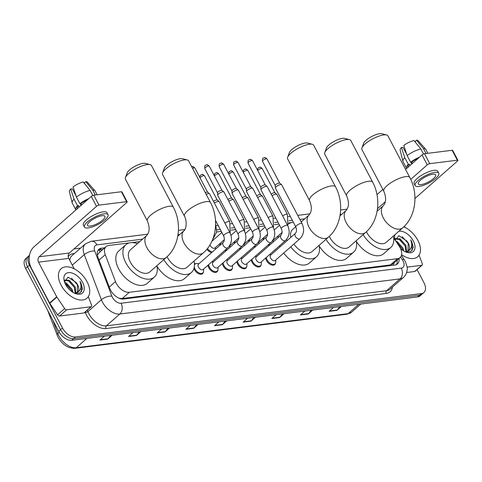 <?xml version="1.0" encoding="UTF-8"?>
<svg xmlns="http://www.w3.org/2000/svg" width="482" height="482" viewBox="0 0 482 482"><rect width="100%" height="100%" fill="white"/><g stroke="black" fill="none" stroke-linecap="round" stroke-linejoin="round"><path stroke-width="0.72" d="M220.069 245.199A6.272 3.748 -131.3 0 1 219.696 243.772M234.499 243.392A6.272 3.748 -131.3 0 1 234.119 241.964M248.929 241.578A6.272 3.748 -131.3 0 1 248.549 240.157M263.353 239.771A6.272 3.748 -131.3 0 1 262.979 238.349M217.846 270.221A6.272 3.748 -131.3 0 1 217.027 271.818A6.272 3.748 -131.3 0 1 208.718 267.63A6.272 3.748 -131.3 0 1 207.923 265.287M232.276 268.414A6.272 3.748 -131.3 0 1 231.456 270.01A6.272 3.748 -131.3 0 1 223.142 265.823A6.272 3.748 -131.3 0 1 222.353 263.479M246.7 266.606A6.272 3.748 -131.3 0 1 245.88 268.197A6.272 3.748 -131.3 0 1 237.572 264.009A6.272 3.748 -131.3 0 1 236.776 261.666M261.13 264.799A6.272 3.748 -131.3 0 1 260.31 266.389A6.272 3.748 -131.3 0 1 252.002 262.202A6.272 3.748 -131.3 0 1 251.206 259.858M203.416 272.035A6.272 3.748 -131.3 0 1 202.597 273.625A6.272 3.748 -131.3 0 1 194.288 269.438A6.272 3.748 -131.3 0 1 193.909 268.613M194.433 264.106A6.272 3.748 -131.3 0 1 195.993 263.594M275.559 262.985A6.272 3.748 -131.3 0 1 274.74 264.582A6.272 3.748 -131.3 0 1 266.425 260.394A6.272 3.748 -131.3 0 1 265.636 258.051M129.531 242.88L108.643 245.501A11.761 7.031 48.7 0 0 106.082 246.597A11.761 7.031 48.7 0 0 105.257 254.671L115.481 281.608A11.761 7.031 48.7 0 0 116.27 283.35A11.761 7.031 48.7 0 0 129.297 292.297L397.529 258.665A11.761 7.031 48.7 0 0 400.084 257.569A11.761 7.031 48.7 0 0 399.108 246.049L393.673 238.012M400.084 257.569L393.005 263.799A11.761 7.031 -131.3 0 1 392.908 263.883L393.041 263.865A3.922 2.344 48.7 0 0 394.397 262.576M106.082 246.597L98.991 252.839L97.629 254.821M119.06 298.213L122.199 298.539L390.432 264.913L392.908 263.883M301.985 221.262L300.889 221.395M291.724 222.545L288.802 222.913M278.982 224.142L274.372 224.72M264.558 225.956L259.943 226.528M250.128 227.763L245.519 228.341M235.698 229.571L231.089 230.149M221.274 231.378L216.659 231.956M139.786 241.596L131.592 242.621M211.64 252.616A6.272 3.748 -131.3 0 1 206.886 249.236M226.07 250.809A6.272 3.748 -131.3 0 1 224.859 250.387M240.494 248.995A6.272 3.748 -131.3 0 1 239.283 248.579M254.924 247.188A6.272 3.748 -131.3 0 1 253.713 246.772M269.354 245.38A6.272 3.748 -131.3 0 1 268.143 244.958M104.727 247.79L101.389 248.212A11.761 7.031 48.7 0 0 98.834 249.308A11.761 7.031 48.7 0 0 98.003 257.382L109.763 288.357A11.761 7.031 48.7 0 0 110.553 290.098A11.761 7.031 48.7 0 0 123.579 299.045L394.945 265.028A11.761 7.031 48.7 0 0 397.499 263.925A11.761 7.031 48.7 0 0 399.03 258.497M29.456 265.124A11.761 7.031 -131.3 0 1 29.498 255.315L27.613 256.978A11.761 7.031 -131.3 0 0 27.57 266.787A11.761 7.031 -131.3 0 1 27.613 256.978L25.721 258.635A11.761 7.031 -131.3 0 0 25.679 268.45L27.57 266.787L60.581 329.67L27.57 266.787L29.456 265.124L62.473 328.013L60.581 329.67A11.761 7.031 -131.3 0 0 73.607 338.623A11.761 7.031 -131.3 0 1 60.581 329.67L58.696 331.333L25.679 268.45M417.075 269.595L423.949 282.693A11.761 7.031 -131.3 0 1 423.907 292.502A11.761 7.031 -131.3 0 1 421.346 293.598L75.499 336.96A11.761 7.031 -131.3 0 1 62.473 328.013M73.957 248.965L80.536 248.14M423.907 292.502L420.129 295.821A11.761 7.031 -131.3 0 1 417.575 296.924L419.461 295.261L73.607 338.623L419.461 295.261A11.761 7.031 -131.3 0 0 422.015 294.165A11.761 7.031 -131.3 0 1 419.461 295.261L421.346 293.598M397.144 260.16A11.761 7.031 -131.3 0 1 396.433 264.612M98.015 250.279A11.761 7.031 -131.3 0 1 99.503 249.869L102.841 249.453M339.822 306.673L337.219 310.04A3.139 2.332 82.9 0 1 336.912 310.372L341.334 306.48M333.526 307.462L329.098 311.348L336.912 310.372M311.179 310.263L308.57 313.631A3.139 2.332 82.9 0 1 308.263 313.963L312.691 310.071M304.877 311.053L300.455 314.945L308.263 313.963M282.53 313.854L279.928 317.228A3.139 2.332 82.9 0 1 279.62 317.554L284.043 313.662M276.228 314.644L271.806 318.536L279.62 317.554M253.881 317.445L251.279 320.819A3.139 2.332 82.9 0 1 250.971 321.145L255.394 317.252M247.579 318.234L243.157 322.127L250.971 321.145M110.643 335.4L108.04 338.774A3.139 2.332 82.9 0 1 107.733 339.105L112.155 335.213M104.341 336.195L99.919 340.081L107.733 339.105M139.292 331.809L136.689 335.183A3.139 2.332 82.9 0 1 136.382 335.514L140.804 331.622M132.99 332.598L128.567 336.49L136.382 335.514M167.941 328.218L165.338 331.592A3.139 2.332 82.9 0 1 165.031 331.923L169.453 328.031M161.639 329.007L157.216 332.899L165.031 331.923M196.59 324.627L193.981 328.001A3.139 2.332 82.9 0 1 193.674 328.326L198.102 324.44M190.288 325.416L185.865 329.308L193.674 328.326M225.233 321.036L222.63 324.41A3.139 2.332 82.9 0 1 222.323 324.735L226.745 320.849M218.936 321.825L214.508 325.718L222.323 324.735M417.575 296.924L71.722 340.28A11.761 7.031 -131.3 0 1 58.696 331.333M87.097 281.795A19.605 11.719 -131.3 0 1 87.025 298.147A19.605 11.719 -131.3 0 1 61.051 285.061A19.605 11.719 -131.3 0 1 61.124 268.709A19.605 11.719 -131.3 0 1 87.097 281.795M75.186 293.164L74.457 287.537L68.613 280.988L64.455 280.319M75.758 293.056L75.204 286.874L69.36 280.325L64.498 280.054M72.035 291.785L71.457 290.17L65.028 283.344M73.059 292.441L72.204 289.513L66.359 282.964L64.606 282.271M76.078 282.47A8.863 5.296 -131.3 0 1 77.602 284.766A8.863 5.296 -131.3 0 1 77.566 292.158A8.863 5.296 -131.3 0 1 77.204 292.435L77.451 284.898L76.078 282.47L68.107 277.156L64.468 281.837M74.517 293.207L77.204 292.435C80.488 290.839 81.621 287.802 80.596 283.32L79.94 281.337L81.012 283.115L82.561 288.845L80.108 293.026L74.716 293.297M65.582 284.494A12.779 7.64 -131.3 0 1 64.172 280.795A12.779 7.64 -131.3 0 1 69.944 272.619A12.779 7.64 -131.3 0 1 82.567 282.368A12.779 7.64 -131.3 0 1 75.427 293.586A12.779 7.64 -131.3 0 1 65.582 284.494M71.469 290.164L66.154 283.928M74.463 287.525L69.149 281.295M77.367 284.717L71.463 278.174M81.512 291.761L80.928 283.187L79.94 281.337M91.008 306.745A1.958 1.169 48.7 0 0 91.435 306.564L84.356 312.788A1.958 1.169 -131.3 0 1 83.928 312.975L91.008 306.745L66.661 309.799L59.581 316.029A1.958 1.169 -131.3 0 1 57.581 314.818L49.791 303.292A1.958 1.169 -131.3 0 1 49.622 303.009L31.457 268.402A15.683 11.652 82.9 0 1 33.945 246.856L91.297 196.403A1.958 0.59 -27.7 0 1 93.779 195.198L98.991 205.127A1.958 0.59 152.3 0 0 96.508 206.332L39.156 256.786A3.922 2.91 -97.1 0 0 38.536 262.172L56.701 296.779A1.958 1.169 48.7 0 0 56.876 297.069L64.66 308.588A1.958 1.169 48.7 0 0 66.661 309.799M83.928 312.975L59.581 316.029M74.228 268.836L68.745 258.388A3.922 2.91 -97.1 0 1 69.366 253.002L126.718 202.542A1.958 0.59 152.3 0 0 127.152 201.795A1.958 0.59 152.3 0 0 126.597 201.669L121.386 191.74L93.779 195.198M121.386 191.74A1.958 0.59 -27.7 0 1 121.94 191.866L127.152 201.795M126.597 201.669L98.991 205.127M91.435 306.564A1.958 1.169 48.7 0 0 91.574 305.214L88.32 296.635M102.13 215.683A9.803 2.958 152.3 0 0 92.05 219.919A9.803 2.958 152.3 0 0 87.549 225.431A9.803 2.958 152.3 0 0 90.327 226.064A9.803 2.958 152.3 0 0 100.413 221.828A9.803 2.958 152.3 0 0 104.907 216.322A9.803 2.958 152.3 0 0 102.13 215.683M81.024 205.44L80.096 203.663M76.011 195.891L72.282 188.787L70.679 188.986L74.041 199.15L77.518 205.766L78.572 205.633A11.369 3.428 152.3 0 0 77.102 208.893M108.034 214.677L106.992 212.695A13.333 4.019 152.3 0 0 103.214 211.827A13.333 4.019 152.3 0 0 89.501 217.593A13.333 4.019 152.3 0 0 83.386 225.088L84.428 227.07A13.333 4.019 152.3 0 0 88.206 227.938A13.333 4.019 152.3 0 0 101.913 222.172A13.333 4.019 152.3 0 0 108.034 214.677A13.333 4.019 152.3 0 0 104.257 213.815A13.333 4.019 152.3 0 0 90.544 219.575A13.333 4.019 152.3 0 0 84.428 227.07M77.518 205.766A12.936 3.904 152.3 0 0 75.74 209.676A12.936 3.904 152.3 0 0 75.915 209.935M74.041 199.15A12.936 3.904 152.3 0 0 72.161 202.789A12.936 3.904 152.3 0 0 72.264 203.061L75.74 209.676M97.141 194.776L95.177 191.029A12.936 3.904 152.3 0 0 95.008 190.794A12.936 3.904 152.3 0 0 92.719 190.107L85.832 181.654L84.38 182.931L85.061 184.226M95.291 195.011L92.719 190.107M70.679 188.986A10.194 3.073 152.3 0 0 69.402 191.643L72.161 202.789M95.008 190.794L87.399 182.19A10.194 3.073 152.3 0 0 85.832 181.654M74.577 191.553L73.999 192.059M87.604 199.65A11.369 3.428 152.3 0 0 80.934 203.561L79.879 203.693L76.403 197.072L73.041 186.914A10.194 3.073 152.3 0 1 83.223 181.979L90.116 190.438L92.773 195.499M81.639 204.898L80.934 203.561M78.572 205.633L79.277 206.977M88.784 198.614A12.936 3.904 152.3 0 0 79.879 203.693M90.116 190.438A12.936 3.904 152.3 0 0 76.403 197.072M125.453 177.593L127.182 172.887A10.785 3.254 -27.7 0 1 133.544 167.097A10.785 3.254 -27.7 0 1 143.208 163.332A10.785 3.254 -27.7 0 1 145.293 163.38L150.155 164.627A14.701 4.434 152.3 0 0 147.305 164.567A14.701 4.434 152.3 0 0 134.123 169.7A14.701 4.434 152.3 0 0 125.453 177.593A14.701 4.434 152.3 0 0 125.441 179.19L147.329 220.889A14.701 4.434 -27.7 0 1 154.077 212.622A14.701 4.434 -27.7 0 1 169.2 206.272A14.701 4.434 -27.7 0 1 173.369 207.224L151.475 165.519A14.701 4.434 152.3 0 0 150.155 164.627M147.329 220.889C151.27 230.643 147.594 234.035 146.902 235.337L130.381 249.869A14.701 8.784 48.7 0 0 130.327 262.136A14.701 8.784 48.7 0 0 149.806 271.944L166.326 257.412C179.545 246.049 182.069 223.353 173.369 207.224M156.885 265.721A21.563 12.887 -131.3 0 1 154.336 277.096A21.563 12.887 -131.3 0 1 125.772 262.702A21.563 12.887 -131.3 0 1 125.85 244.717A21.563 12.887 -131.3 0 1 137.46 243.645M154.336 277.096L147.257 283.326A21.563 12.887 -131.3 0 1 118.686 268.932A21.563 12.887 -131.3 0 1 118.771 250.947L125.85 244.717M162.591 172.942L164.32 168.23A10.785 3.254 -27.7 0 1 170.676 162.44A10.785 3.254 -27.7 0 1 180.346 158.68A10.785 3.254 -27.7 0 1 182.431 158.723L187.287 159.97A14.701 4.434 152.3 0 0 184.443 159.91A14.701 4.434 152.3 0 0 171.261 165.043A14.701 4.434 152.3 0 0 162.591 172.942A14.701 4.434 152.3 0 0 162.573 174.532L184.467 216.237A14.701 4.434 -27.7 0 1 191.215 207.971A14.701 4.434 -27.7 0 1 206.338 201.615A14.701 4.434 -27.7 0 1 210.507 202.567L188.613 160.861A14.701 4.434 152.3 0 0 187.287 159.97M167.085 256.719A14.701 8.784 48.7 0 0 167.465 257.478A14.701 8.784 48.7 0 0 186.944 267.293L203.464 252.755C216.677 241.392 219.208 218.695 210.507 202.567M194.023 261.063A21.563 12.887 -131.3 0 1 191.475 272.444A21.563 12.887 -131.3 0 1 163.802 259.635M191.475 272.444L184.395 278.674A21.563 12.887 -131.3 0 1 157.005 266.335M287.652 157.259L289.381 152.553A10.785 3.254 -27.7 0 1 295.737 146.763A10.785 3.254 -27.7 0 1 305.407 142.997A10.785 3.254 -27.7 0 1 307.492 143.046L312.348 144.293A14.701 4.434 152.3 0 0 309.504 144.232A14.701 4.434 152.3 0 0 296.322 149.366A14.701 4.434 152.3 0 0 287.652 157.259A14.701 4.434 152.3 0 0 287.634 158.855L309.528 200.554A14.701 4.434 -27.7 0 1 316.276 192.288A14.701 4.434 -27.7 0 1 331.399 185.938A14.701 4.434 -27.7 0 1 335.562 186.889L313.668 145.184A14.701 4.434 152.3 0 0 312.348 144.293M293.893 244.073A14.701 8.784 48.7 0 0 311.999 251.61L328.525 237.078C341.738 225.715 344.269 203.018 335.562 186.889M319.078 245.386A21.563 12.887 -131.3 0 1 316.535 256.761A21.563 12.887 -131.3 0 1 290.773 246.814M316.535 256.761L309.45 262.991A21.563 12.887 -131.3 0 1 283.693 253.044M295.731 226.757L292.58 229.534A14.701 8.784 48.7 0 0 290.851 237.349M287.121 240.632A21.563 12.887 -131.3 0 1 286.621 239.427M288.598 223.937A21.563 12.887 -131.3 0 1 293.399 222.304M280.042 246.862A21.563 12.887 -131.3 0 1 279.584 245.778M277.993 237.777A21.563 12.887 -131.3 0 1 278.186 235.849M324.79 152.607L326.519 147.896A10.785 3.254 -27.7 0 1 332.875 142.106A10.785 3.254 -27.7 0 1 342.539 138.346A10.785 3.254 -27.7 0 1 344.63 138.388L349.486 139.635A14.701 4.434 152.3 0 0 346.642 139.575A14.701 4.434 152.3 0 0 333.46 144.708A14.701 4.434 152.3 0 0 324.79 152.607A14.701 4.434 152.3 0 0 324.772 154.198L346.666 195.903A14.701 4.434 -27.7 0 1 353.414 187.631A14.701 4.434 -27.7 0 1 368.531 181.28A14.701 4.434 -27.7 0 1 372.7 182.232L350.806 140.527A14.701 4.434 152.3 0 0 349.486 139.635M329.284 236.385A14.701 8.784 48.7 0 0 329.658 237.144A14.701 8.784 48.7 0 0 349.137 246.959L365.657 232.42C378.876 221.057 381.401 198.361 372.7 182.232M356.216 240.729A21.563 12.887 -131.3 0 1 353.674 252.11A21.563 12.887 -131.3 0 1 325.995 239.301M353.674 252.11L346.588 258.334A21.563 12.887 -131.3 0 1 319.204 246.001M361.928 147.95L363.657 143.238A10.785 3.254 -27.7 0 1 370.013 137.448A10.785 3.254 -27.7 0 1 379.677 133.689A10.785 3.254 -27.7 0 1 381.768 133.731L386.624 134.984A14.701 4.434 152.3 0 0 383.774 134.918A14.701 4.434 152.3 0 0 370.598 140.051A14.701 4.434 152.3 0 0 361.928 147.95A14.701 4.434 152.3 0 0 361.91 149.541L383.805 191.246A14.701 4.434 -27.7 0 1 390.553 182.979A14.701 4.434 -27.7 0 1 405.669 176.623A14.701 4.434 -27.7 0 1 409.839 177.575L387.944 135.87A14.701 4.434 152.3 0 0 386.624 134.984M366.422 231.728A14.701 8.784 48.7 0 0 366.796 232.487A14.701 8.784 48.7 0 0 386.275 242.301L402.795 227.763C416.014 216.4 418.539 193.704 409.839 177.575M393.354 236.072A21.563 12.887 -131.3 0 1 390.806 247.453A21.563 12.887 -131.3 0 1 363.133 234.644M390.806 247.453L383.726 253.683A21.563 12.887 -131.3 0 1 356.343 241.343M229.92 232.667C232.493 238.415 231.818 243.44 227.878 247.73L203.145 269.486A3.531 2.109 -131.3 0 1 198.47 267.13A3.531 2.109 -131.3 0 1 198.482 264.19L223.22 242.428C224.546 241.078 224.696 238.915 223.672 235.945A3.531 1.066 -27.7 0 1 225.287 233.963A3.531 1.066 -27.7 0 1 228.92 232.438A3.531 1.066 -27.7 0 1 229.058 232.42A3.531 1.066 -27.7 0 1 229.92 232.667L209.519 193.812A3.531 1.066 -27.7 0 0 209.429 193.698A3.531 1.066 -27.7 0 0 208.519 193.583A3.531 1.066 -27.7 0 0 206.194 194.36M203.627 269.064L203.621 270.866A5.88 3.513 -131.3 0 1 202.814 272.914A5.88 3.513 -131.3 0 1 195.017 268.992A5.88 3.513 -131.3 0 1 194.3 266.932M205.29 192.637A2.549 0.771 -27.7 0 1 206.886 192.113A2.549 0.771 -27.7 0 1 207.543 192.204A2.549 0.771 -27.7 0 1 207.609 192.282M194.451 264.931A5.88 3.513 -131.3 0 1 195.041 264.088A5.88 3.513 -131.3 0 1 197.18 263.54L198.97 263.762M244.344 230.86C246.923 236.608 246.242 241.627 242.307 245.916L217.575 267.679A3.531 2.109 -131.3 0 1 212.899 265.323A3.531 2.109 -131.3 0 1 212.911 262.383L237.644 240.62C238.976 239.271 239.126 237.108 238.096 234.138A3.531 1.066 -27.7 0 1 239.717 232.155A3.531 1.066 -27.7 0 1 243.344 230.631A3.531 1.066 -27.7 0 1 243.488 230.613A3.531 1.066 -27.7 0 1 244.344 230.86L223.949 191.999A3.531 1.066 -27.7 0 0 223.853 191.89A3.531 1.066 -27.7 0 0 222.949 191.776A3.531 1.066 -27.7 0 0 218.479 193.933A3.531 1.066 -27.7 0 0 217.659 195.144A3.531 1.066 -27.7 0 0 217.695 195.282L238.096 234.138M218.057 267.257L218.051 269.052A5.88 3.513 -131.3 0 1 217.237 271.107A5.88 3.513 -131.3 0 1 209.447 267.179A5.88 3.513 -131.3 0 1 208.67 264.63M217.521 192.842A2.549 0.771 -27.7 0 1 217.496 192.74A2.549 0.771 -27.7 0 1 218.087 191.866A2.549 0.771 -27.7 0 1 221.316 190.306A2.549 0.771 -27.7 0 1 221.967 190.39A2.549 0.771 -27.7 0 1 222.033 190.468M258.774 229.046C261.352 234.8 260.672 239.819 256.737 244.109L231.999 265.871A3.531 2.109 -131.3 0 1 227.323 263.515A3.531 2.109 -131.3 0 1 227.341 260.575L252.074 238.813C253.399 237.457 253.55 235.3 252.526 232.33A3.531 1.066 -27.7 0 1 254.147 230.348A3.531 1.066 -27.7 0 1 257.774 228.817A3.531 1.066 -27.7 0 1 257.918 228.805A3.531 1.066 -27.7 0 1 258.774 229.046L238.373 190.191A3.531 1.066 -27.7 0 0 238.283 190.083A3.531 1.066 -27.7 0 0 237.373 189.962A3.531 1.066 -27.7 0 0 232.908 192.125A3.531 1.066 -27.7 0 0 232.089 193.336A3.531 1.066 -27.7 0 0 232.125 193.475L252.526 232.33M232.487 265.443L232.481 267.245A5.88 3.513 -131.3 0 1 231.667 269.299A5.88 3.513 -131.3 0 1 223.877 265.371A5.88 3.513 -131.3 0 1 223.094 262.823M231.95 191.029A2.549 0.771 -27.7 0 1 231.926 190.932A2.549 0.771 -27.7 0 1 232.517 190.059A2.549 0.771 -27.7 0 1 235.74 188.498A2.549 0.771 -27.7 0 1 236.397 188.583A2.549 0.771 -27.7 0 1 236.463 188.661M273.204 227.239C275.776 232.993 275.102 238.012 271.161 242.301L246.429 264.064A3.531 2.109 -131.3 0 1 241.753 261.708A3.531 2.109 -131.3 0 1 241.765 258.762L266.504 237.005C267.829 235.65 267.98 233.493 266.956 230.523A3.531 1.066 -27.7 0 1 268.57 228.534A3.531 1.066 -27.7 0 1 272.203 227.01A3.531 1.066 -27.7 0 1 272.342 226.998A3.531 1.066 -27.7 0 1 273.204 227.239L252.803 188.384A3.531 1.066 -27.7 0 0 252.713 188.275A3.531 1.066 -27.7 0 0 251.803 188.155A3.531 1.066 -27.7 0 0 247.332 190.318A3.531 1.066 -27.7 0 0 246.513 191.523A3.531 1.066 -27.7 0 0 246.555 191.661L266.956 230.523M246.911 263.636L246.905 265.437A5.88 3.513 -131.3 0 1 246.097 267.492A5.88 3.513 -131.3 0 1 238.301 263.564A5.88 3.513 -131.3 0 1 237.524 261.015M246.38 189.221A2.549 0.771 -27.7 0 1 246.35 189.125A2.549 0.771 -27.7 0 1 246.941 188.251A2.549 0.771 -27.7 0 1 250.17 186.691A2.549 0.771 -27.7 0 1 250.827 186.775A2.549 0.771 -27.7 0 1 250.893 186.853M287.627 225.431C290.206 231.179 289.525 236.204 285.591 240.494L260.858 262.256A3.531 2.109 -131.3 0 1 256.183 259.9A3.531 2.109 -131.3 0 1 256.195 256.954L280.928 235.192C282.259 233.842 282.41 231.679 281.38 228.709A3.531 1.066 -27.7 0 1 283 226.727A3.531 1.066 -27.7 0 1 286.627 225.202A3.531 1.066 -27.7 0 1 286.772 225.19A3.531 1.066 -27.7 0 1 287.627 225.431L267.233 186.576A3.531 1.066 -27.7 0 0 267.136 186.468A3.531 1.066 -27.7 0 0 266.233 186.347A3.531 1.066 -27.7 0 0 261.762 188.51A3.531 1.066 -27.7 0 0 260.943 189.715A3.531 1.066 -27.7 0 0 260.979 189.854L281.38 228.709M261.34 261.828L261.334 263.63A5.88 3.513 -131.3 0 1 260.521 265.678A5.88 3.513 -131.3 0 1 252.731 261.756A5.88 3.513 -131.3 0 1 251.953 259.202M260.804 187.414A2.549 0.771 -27.7 0 1 260.78 187.311A2.549 0.771 -27.7 0 1 261.371 186.444A2.549 0.771 -27.7 0 1 264.6 184.877A2.549 0.771 -27.7 0 1 265.251 184.968A2.549 0.771 -27.7 0 1 265.317 185.046M302.057 223.624C304.636 229.372 303.955 234.397 300.021 238.686L275.282 260.443A3.531 2.109 -131.3 0 1 270.607 258.087A3.531 2.109 -131.3 0 1 270.625 255.147L295.358 233.384C296.683 232.035 296.834 229.872 295.809 226.902A3.531 1.066 -27.7 0 1 297.43 224.919A3.531 1.066 -27.7 0 1 301.057 223.395A3.531 1.066 -27.7 0 1 301.202 223.377A3.531 1.066 -27.7 0 1 302.057 223.624L281.657 184.769A3.531 1.066 -27.7 0 0 281.566 184.654A3.531 1.066 -27.7 0 0 280.657 184.54A3.531 1.066 -27.7 0 0 276.192 186.703A3.531 1.066 -27.7 0 0 275.373 187.908A3.531 1.066 -27.7 0 0 275.409 188.046L295.809 226.902M275.77 260.021L275.764 261.822A5.88 3.513 -131.3 0 1 274.951 263.871A5.88 3.513 -131.3 0 1 267.161 259.949A5.88 3.513 -131.3 0 1 266.377 257.394M275.234 185.606A2.549 0.771 -27.7 0 1 275.21 185.504A2.549 0.771 -27.7 0 1 275.8 184.63A2.549 0.771 -27.7 0 1 279.024 183.07A2.549 0.771 -27.7 0 1 279.68 183.154A2.549 0.771 -27.7 0 1 279.747 183.238M224.377 239.65L214.918 247.977A3.531 2.109 -131.3 0 1 210.242 245.621A3.531 2.109 -131.3 0 1 209.947 244.934M212.405 251.941A5.88 3.513 -131.3 0 1 207.453 248.543M213.484 201.368A2.549 0.771 -27.7 0 1 216.538 199.952A2.549 0.771 -27.7 0 1 217.195 200.036A2.549 0.771 -27.7 0 1 217.262 200.114M214.376 203.055A3.531 1.066 -27.7 0 1 219.081 201.536A3.531 1.066 -27.7 0 1 219.171 201.645L229.703 221.702L230.197 233.234M238.807 237.843L229.348 246.169A3.531 2.109 -131.3 0 1 229.221 246.26M226.835 250.134A5.88 3.513 -131.3 0 1 225.552 249.778M227.914 199.554A2.549 0.771 -27.7 0 1 230.968 198.138A2.549 0.771 -27.7 0 1 231.619 198.229A2.549 0.771 -27.7 0 1 231.685 198.307M228.799 201.247A3.531 1.066 -27.7 0 1 233.505 199.729A3.531 1.066 -27.7 0 1 233.601 199.837L244.127 219.894L244.627 231.426M220.756 244.597A5.88 3.513 -131.3 0 1 220.437 243.121M253.237 236.035L243.772 244.356A3.531 2.109 -131.3 0 1 243.651 244.452M241.259 248.326A5.88 3.513 -131.3 0 1 239.982 247.965M242.344 197.747A2.549 0.771 -27.7 0 1 245.392 196.331A2.549 0.771 -27.7 0 1 246.049 196.415A2.549 0.771 -27.7 0 1 246.115 196.499M243.229 199.44A3.531 1.066 -27.7 0 1 247.935 197.915A3.531 1.066 -27.7 0 1 248.025 198.03L258.557 218.087L259.057 229.619M235.18 242.789A5.88 3.513 -131.3 0 1 234.867 241.307M267.661 234.228L258.201 242.548A3.531 2.109 -131.3 0 1 258.081 242.645M255.689 246.513A5.88 3.513 -131.3 0 1 254.406 246.157M256.767 195.939A2.549 0.771 -27.7 0 1 259.822 194.523A2.549 0.771 -27.7 0 1 260.479 194.608A2.549 0.771 -27.7 0 1 260.545 194.686M257.659 197.632A3.531 1.066 -27.7 0 1 262.365 196.108A3.531 1.066 -27.7 0 1 262.455 196.216L272.987 216.273L273.481 227.805M249.61 240.982A5.88 3.513 -131.3 0 1 249.296 239.5M282.091 232.414L272.631 240.741A3.531 2.109 -131.3 0 1 272.505 240.837M270.119 244.705A5.88 3.513 -131.3 0 1 268.836 244.35M271.197 194.132A2.549 0.771 -27.7 0 1 274.252 192.716A2.549 0.771 -27.7 0 1 274.903 192.8A2.549 0.771 -27.7 0 1 274.969 192.878M272.083 195.819A3.531 1.066 -27.7 0 1 276.788 194.3A3.531 1.066 -27.7 0 1 276.885 194.409L287.411 214.466L287.911 225.998M264.04 239.168A5.88 3.513 -131.3 0 1 263.72 237.692M421.756 265.281A1.958 1.169 48.7 0 0 422.184 265.094L415.104 271.324A1.958 1.169 -131.3 0 1 414.677 271.505L421.756 265.281L407.091 267.118M414.677 271.505L406.627 272.517M376.984 194.577L382.847 189.42M405.567 169.435L422.045 154.933A1.958 0.59 -27.7 0 1 424.528 153.734L429.739 163.663A1.958 0.59 152.3 0 0 427.257 164.862L410.742 179.394M414.948 198.482L457.466 161.078A1.958 0.59 152.3 0 0 457.9 160.331A1.958 0.59 152.3 0 0 457.346 160.205L452.134 150.276L424.528 153.734M452.134 150.276A1.958 0.59 -27.7 0 1 452.688 150.402L457.9 160.331M457.346 160.205L429.739 163.663M385.196 201.868L377.49 208.646M422.184 265.094A1.958 1.169 48.7 0 0 422.322 263.75L419.063 255.171M404.392 226.257L404.976 227.371M432.878 174.219A9.803 2.958 152.3 0 0 422.798 178.454A9.803 2.958 152.3 0 0 418.298 183.967A9.803 2.958 152.3 0 0 421.075 184.6A9.803 2.958 152.3 0 0 431.155 180.364A9.803 2.958 152.3 0 0 435.656 174.852A9.803 2.958 152.3 0 0 432.878 174.219M411.773 163.97L410.839 162.199M406.76 154.421L403.03 147.317L401.428 147.522L404.79 157.68L408.266 164.302L409.32 164.169A11.369 3.428 152.3 0 0 407.844 167.423M438.783 173.213L437.74 171.224A13.333 4.019 152.3 0 0 433.957 170.363A13.333 4.019 152.3 0 0 420.25 176.123A13.333 4.019 152.3 0 0 414.134 183.618L415.177 185.606A13.333 4.019 152.3 0 0 418.954 186.468A13.333 4.019 152.3 0 0 432.661 180.708A13.333 4.019 152.3 0 0 438.783 173.213A13.333 4.019 152.3 0 0 434.999 172.351A13.333 4.019 152.3 0 0 421.292 178.111A13.333 4.019 152.3 0 0 415.177 185.606M408.266 164.302A12.936 3.904 152.3 0 0 406.489 168.212A12.936 3.904 152.3 0 0 406.663 168.465M404.79 157.68A12.936 3.904 152.3 0 0 402.91 161.319A12.936 3.904 152.3 0 0 403.012 161.59L406.489 168.212M427.889 153.312L425.919 149.565A12.936 3.904 152.3 0 0 425.757 149.324A12.936 3.904 152.3 0 0 423.467 148.643L416.575 140.19L415.129 141.467L415.809 142.762M426.04 153.541L423.467 148.643M401.428 147.522A10.194 3.073 152.3 0 0 400.144 150.173L402.91 161.319M425.757 149.324L418.147 140.72A10.194 3.073 152.3 0 0 416.575 140.19M405.326 150.089L404.747 150.595M418.352 158.186A11.369 3.428 152.3 0 0 411.682 162.091L410.628 162.223L407.151 155.608L403.789 145.444A10.194 3.073 152.3 0 1 413.972 140.515L420.864 148.968L423.521 154.035M412.387 163.434L411.682 162.091M409.32 164.169L410.025 165.507M419.533 157.144A12.936 3.904 152.3 0 0 410.628 162.223M420.864 148.968A12.936 3.904 152.3 0 0 407.151 155.608M403.82 226.823A19.605 11.719 -131.3 0 1 417.84 240.331A19.605 11.719 -131.3 0 1 417.767 256.683A19.605 11.719 -131.3 0 1 401.602 254.713M405.934 251.694L405.199 246.067L399.355 239.518L395.204 238.855M406.507 251.592L405.952 245.41L400.108 238.861L395.246 238.59M402.783 250.321L402.205 248.706L396.541 242.253M403.802 250.971L402.952 248.043L397.108 241.5L395.614 240.873M406.826 241.006A8.863 5.296 -131.3 0 1 408.344 243.302A8.863 5.296 -131.3 0 1 408.314 250.694A8.863 5.296 -131.3 0 1 407.953 250.965L408.2 243.428L406.826 241.006L398.897 235.692L395.204 240.271M405.26 251.743L407.953 250.965C411.236 249.369 412.369 246.332 411.339 241.85L410.688 239.873L411.761 241.651L413.309 247.374L410.857 251.556L405.464 251.833M395.156 240.199A12.779 7.64 -131.3 0 1 394.921 239.325A12.779 7.64 -131.3 0 1 394.915 234.698M398.879 231.215A12.779 7.64 -131.3 0 1 413.309 240.898A12.779 7.64 -131.3 0 1 406.175 252.122A12.779 7.64 -131.3 0 1 400.464 248.435M402.217 248.694L396.903 242.464M405.211 246.061L399.897 239.825M408.115 243.247L402.211 236.71M412.261 250.291L411.676 241.723L410.688 239.873M109.275 287.067L115.481 281.608M98.846 249.989A11.761 8.736 82.9 0 1 100.184 251.791M393.041 263.865A11.761 8.736 82.9 0 1 393.649 265.184M122.199 298.539L129.297 292.297M99.051 260.129L105.257 254.671M390.432 264.913L397.529 258.665M142.545 239.168L96.978 244.88A7.839 4.687 48.7 0 0 94.725 250.995L111.854 296.117A7.839 4.687 48.7 0 0 112.378 297.274A7.839 4.687 48.7 0 0 121.06 303.244L401.283 268.113A7.839 4.687 48.7 0 0 403.018 260.84A7.839 4.687 48.7 0 0 402.337 259.696L400.566 257.075M401.283 268.113A7.839 5.826 -97.1 0 1 400.042 278.885L119.819 314.017A15.683 9.375 -131.3 0 1 102.449 302.081A15.683 9.375 -131.3 0 1 101.401 299.762L87.947 311.601A15.683 9.375 48.7 0 0 88.995 313.921A15.683 9.375 48.7 0 0 106.365 325.85L386.588 290.718A15.683 9.375 48.7 0 0 389.998 289.254L403.446 277.421A15.683 9.375 -131.3 0 1 400.042 278.885L386.588 290.718A1.958 1.458 82.9 0 0 386.275 293.411L106.052 328.543A1.958 1.458 82.9 0 1 106.365 325.85L119.819 314.017A7.839 5.826 -97.1 0 0 121.06 303.244M403.446 277.421C405.693 275.361 406.935 272.782 407.163 269.679C407.712 269.01 407.067 266.233 405.242 261.346L404.115 259.461A7.839 1.319 146 0 0 402.337 259.696M106.052 328.543A17.641 10.544 -131.3 0 1 86.513 315.12A17.641 10.544 -131.3 0 1 85.332 312.511L85.169 312.077M68.221 256.737A17.641 10.544 -131.3 0 1 73.282 253.634L74.457 253.49M392.444 287.103A17.641 10.544 -131.3 0 1 386.275 293.411M75.499 336.96L71.722 340.28M111.854 296.117A7.839 3.344 159.2 0 0 101.401 299.762L84.272 254.641L72.306 265.166M94.725 250.995A7.839 3.344 159.2 0 0 84.272 254.641A15.683 9.375 -131.3 0 1 85.374 243.88L71.92 255.713A15.683 9.375 48.7 0 0 69.794 260.382M87.387 310.125L87.947 311.601A1.958 0.837 -20.8 0 1 85.332 312.511M341.877 214.177L340.208 214.388M304.738 218.834L299.864 219.449M292.387 220.382L288.959 220.816M277.957 222.19L274.529 222.624M263.534 224.003L260.099 224.431M249.104 225.811L245.675 226.239M234.674 227.618L231.246 228.046M220.25 229.426L216.816 229.86M179.678 234.511L178.009 234.722M73.68 254.171A1.958 1.458 82.9 0 1 73.282 253.634M96.978 244.88A7.839 5.826 -97.1 0 0 91.285 241.253L85.374 243.88M99.503 249.869L101.389 248.212M52.695 319.903L57.846 333.478A15.683 9.375 48.7 0 0 58.894 335.797A15.683 9.375 48.7 0 0 76.264 347.733A3.922 2.91 82.9 0 1 75.017 348.311C68.095 348.42 62.431 344.751 58.033 337.298L47.555 310.113M57.051 335.123A3.922 1.669 159.2 0 1 57.846 333.478L59.226 332.273M86.893 338.382L76.264 347.733L348.155 313.643A15.683 9.375 48.7 0 0 351.565 312.179L346.907 314.228A3.922 2.91 -97.1 0 0 348.155 313.643L358.783 304.293M222.63 324.41L214.894 325.38M193.981 328.001L186.251 328.971M165.338 331.592L157.602 332.562M136.689 335.183L128.953 336.153M108.04 338.774L100.304 339.744M251.279 320.819L243.543 321.789M279.928 317.228L272.191 318.192M308.57 313.631L300.84 314.601M337.219 310.04L329.483 311.011M69.366 253.002L39.156 256.786M68.745 258.388L38.536 262.172M49.622 303.009L56.701 296.779M96.508 206.332L91.297 196.403M56.876 297.069L49.791 303.292M57.581 314.818L64.66 308.588M146.902 235.337A14.701 8.784 48.7 0 0 146.847 247.597A14.701 8.784 48.7 0 0 163.133 258.786A14.701 8.784 48.7 0 0 166.326 257.412M184.467 216.237C187.118 220.78 186.438 228.769 184.04 230.679A14.701 8.784 48.7 0 0 183.985 242.94A14.701 8.784 48.7 0 0 200.265 254.128A14.701 8.784 48.7 0 0 203.464 252.755M309.528 200.554C313.469 210.309 309.793 213.701 309.101 215.002A14.701 8.784 48.7 0 0 309.046 227.263A14.701 8.784 48.7 0 0 325.326 238.451A14.701 8.784 48.7 0 0 328.525 237.078M346.666 195.903C350.607 205.651 346.932 209.043 346.239 210.345A14.701 8.784 48.7 0 0 346.184 222.606A14.701 8.784 48.7 0 0 362.464 233.794A14.701 8.784 48.7 0 0 365.657 232.42M383.805 191.246C387.745 200.994 384.07 204.386 383.377 205.687A14.701 8.784 48.7 0 0 383.317 217.948A14.701 8.784 48.7 0 0 399.602 229.137A14.701 8.784 48.7 0 0 402.795 227.763M192.535 168.345A2.549 0.771 -27.7 0 1 194.132 167.82A2.549 0.771 -27.7 0 1 194.855 167.989L207.585 192.234M191.715 166.778L192.282 166.645A2.549 1.892 82.9 0 1 194.132 167.82M227.878 247.73A3.531 2.109 -131.3 0 1 227.257 248.031A3.531 2.109 -131.3 0 1 223.202 245.374A3.531 2.109 -131.3 0 1 223.22 242.428M209.284 166.176C207.923 164.91 207.067 164.458 206.706 164.832C205.272 165.928 204.669 164.013 204.772 168.549A2.549 0.771 -27.7 0 1 205.941 167.115A2.549 0.771 -27.7 0 1 208.561 166.013A2.549 0.771 -27.7 0 1 209.284 166.176L222.015 190.426M206.706 164.832A2.549 1.892 82.9 0 1 208.561 166.013M242.307 245.916A3.531 2.109 -131.3 0 1 241.687 246.224A3.531 2.109 -131.3 0 1 237.632 243.567A3.531 2.109 -131.3 0 1 237.644 240.62M223.708 164.368C222.353 163.097 221.497 162.651 221.136 163.024C219.702 164.121 219.099 162.205 219.196 166.736A2.549 0.771 -27.7 0 1 220.364 165.308A2.549 0.771 -27.7 0 1 222.985 164.205A2.549 0.771 -27.7 0 1 223.708 164.368L236.439 188.619M221.136 163.024A2.549 1.892 82.9 0 1 222.985 164.205M256.737 244.109A3.531 2.109 -131.3 0 1 256.111 244.416A3.531 2.109 -131.3 0 1 252.062 241.753A3.531 2.109 -131.3 0 1 252.074 238.813M238.138 162.561C236.783 161.289 235.921 160.843 235.565 161.217C234.132 162.307 233.529 160.398 233.625 164.928A2.549 0.771 -27.7 0 1 234.794 163.494A2.549 0.771 -27.7 0 1 237.415 162.398A2.549 0.771 -27.7 0 1 238.138 162.561L250.869 186.811M235.565 161.217A2.549 1.892 82.9 0 1 237.415 162.398M271.161 242.301A3.531 2.109 -131.3 0 1 270.541 242.609A3.531 2.109 -131.3 0 1 266.486 239.946A3.531 2.109 -131.3 0 1 266.504 237.005M252.568 160.753C251.206 159.482 250.351 159.036 249.989 159.409C248.555 160.5 247.953 158.59 248.055 163.121A2.549 0.771 -27.7 0 1 249.224 161.687A2.549 0.771 -27.7 0 1 251.845 160.584A2.549 0.771 -27.7 0 1 252.568 160.753L265.299 184.998M249.989 159.409A2.549 1.892 82.9 0 1 251.845 160.584M285.591 240.494A3.531 2.109 -131.3 0 1 284.97 240.795A3.531 2.109 -131.3 0 1 280.916 238.138A3.531 2.109 -131.3 0 1 280.928 235.192M266.992 158.94C265.636 157.674 264.781 157.222 264.419 157.596C262.985 158.692 262.383 156.777 262.479 161.313A2.549 0.771 -27.7 0 1 263.648 159.879A2.549 0.771 -27.7 0 1 266.269 158.777A2.549 0.771 -27.7 0 1 266.992 158.94L279.723 183.19M264.419 157.596A2.549 1.892 82.9 0 1 266.269 158.777M300.021 238.686A3.531 2.109 -131.3 0 1 299.394 238.988A3.531 2.109 -131.3 0 1 295.346 236.331A3.531 2.109 -131.3 0 1 295.358 233.384M212.881 238.885L213.237 238.572A3.531 2.109 -131.3 0 1 212.917 238.777M200.03 177.84A2.549 0.771 -27.7 0 1 203.784 175.659A2.549 0.771 -27.7 0 1 204.507 175.822L217.237 200.072M199.711 177.237L200.349 175.303L201.934 174.478A2.549 1.892 82.9 0 1 203.784 175.659M224.901 223.112A3.531 1.066 -27.7 0 1 228.842 221.461A3.531 1.066 -27.7 0 1 229.703 221.702M214.454 176.032A2.549 0.771 -27.7 0 1 218.213 173.845A2.549 0.771 -27.7 0 1 218.936 174.014L231.667 198.259M214.141 175.43L214.779 173.496L216.358 172.67A2.549 1.892 82.9 0 1 218.213 173.845M239.331 221.304A3.531 1.066 -27.7 0 1 243.271 219.647A3.531 1.066 -27.7 0 1 244.127 219.894M228.884 174.225A2.549 0.771 -27.7 0 1 232.637 172.038A2.549 0.771 -27.7 0 1 233.36 172.207L246.091 196.451M228.57 173.622L229.209 171.688L230.788 170.857A2.549 1.892 82.9 0 1 232.637 172.038M253.761 219.497A3.531 1.066 -27.7 0 1 257.701 217.84A3.531 1.066 -27.7 0 1 258.557 218.087M243.314 172.417A2.549 0.771 -27.7 0 1 247.067 170.23A2.549 0.771 -27.7 0 1 247.79 170.393L260.521 194.644M242.994 171.815L243.633 169.881L245.218 169.049A2.549 1.892 82.9 0 1 247.067 170.23M268.185 217.689A3.531 1.066 -27.7 0 1 272.125 216.032A3.531 1.066 -27.7 0 1 272.987 216.273M257.737 170.604A2.549 0.771 -27.7 0 1 261.497 168.423A2.549 0.771 -27.7 0 1 262.22 168.586L274.951 192.836M257.424 170.001L258.063 168.073L259.641 167.242A2.549 1.892 82.9 0 1 261.497 168.423M282.615 215.876A3.531 1.066 -27.7 0 1 286.555 214.225A3.531 1.066 -27.7 0 1 287.411 214.466M427.257 164.862L422.045 154.933M397.222 260.949L396.903 260.37M347.094 209.182L340.623 209.995M309.956 213.839L297.725 215.37M290.248 216.31L288.284 216.557M275.818 218.117L273.86 218.364M261.395 219.931L259.43 220.172M246.965 221.738L245.001 221.985M232.535 223.546L230.577 223.793M218.111 225.353L216.147 225.6M184.895 229.516L178.43 230.33M147.763 234.174L91.285 241.253M404.115 259.461L401.416 255.466M346.907 314.228L75.017 348.311M351.565 312.179L360.819 304.04M177.774 236.192L184.04 230.679M301.184 221.961L309.101 215.002M339.967 215.858L346.239 210.345M377.105 211.2L383.377 205.687M202.814 272.914L201.362 274.192M195.041 264.088L194.445 264.606M223.672 235.945L215.502 220.388M207.543 192.204L209.429 193.698M194.855 167.989C193.499 166.718 192.637 166.272 192.282 166.645M217.237 271.107L215.785 272.384M217.496 192.74L217.659 195.144M213.393 261.955L211.917 261.774M221.967 190.39L223.853 191.89M204.772 168.549L217.503 192.794M231.667 269.299L230.215 270.577M231.926 190.932L232.089 193.336M227.823 260.147L226.347 259.961M236.397 188.583L238.283 190.083M219.196 166.736L231.926 190.986M246.097 267.492L244.645 268.769M246.35 189.125L246.513 191.523M242.253 258.34L240.771 258.153M250.827 186.775L252.713 188.275M233.625 164.928L246.356 189.179M260.521 265.678L259.069 266.956M260.78 187.311L260.943 189.715M256.677 256.526L255.201 256.346M265.251 184.968L267.136 186.468M248.055 163.121L260.786 187.371M274.951 263.871L273.499 265.148M275.21 185.504L275.373 187.908M271.107 254.719L269.631 254.538M279.68 183.154L281.566 184.654M262.479 161.313L275.21 185.558M215.611 224.202L216.659 231.987L213.237 238.572M215.4 247.549L215.394 249.315M211.899 241.235L221.847 232.481M217.195 200.036L219.081 201.536M204.507 175.822C203.151 174.55 202.289 174.104 201.934 174.478M229.83 245.742L229.824 247.501M230.968 235.343L236.276 230.667M224.281 240.331L223.69 240.259M231.619 198.229L233.505 199.729M218.936 174.014C217.575 172.743 216.719 172.297 216.358 172.67M244.26 243.934L244.247 245.693M245.392 233.529L250.706 228.86M238.704 238.524L238.12 238.451M246.049 196.415L247.935 197.915M233.36 172.207C232.005 170.935 231.149 170.489 230.788 170.857M258.683 242.127L258.677 243.886M259.822 231.722L265.13 227.052M253.134 236.716L252.544 236.644M260.479 194.608L262.365 196.108M247.79 170.393C246.435 169.128 245.573 168.676 245.218 169.049M273.113 240.313L273.107 242.078M274.252 229.914L279.56 225.245M267.564 234.903L266.974 234.83M274.903 192.8L276.788 194.3M262.22 168.586C260.858 167.314 260.003 166.868 259.641 167.242"/></g></svg>
